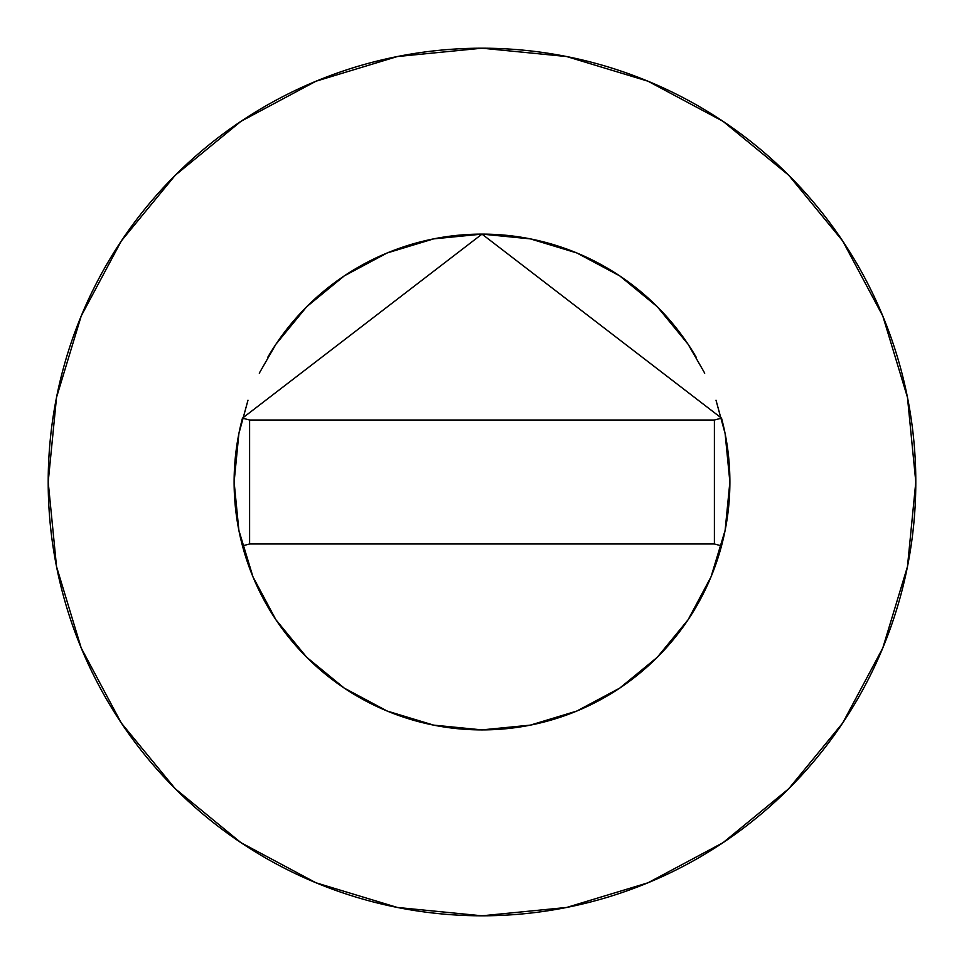 <?xml version="1.0" encoding="UTF-8"?>
<svg xmlns="http://www.w3.org/2000/svg" width="964" height="964" viewBox="0 0 964 964"><rect width="100%" height="100%" fill="white"/><g stroke="black" fill="none" stroke-linecap="round" stroke-linejoin="round"><path stroke-width="1.45" d="M242.494 418.075A247.881 247.881 0 0 0 234.119 482A247.881 247.881 0 0 1 242.482 418.135L482 234.119L721.518 418.135A247.881 247.881 0 0 1 729.881 482A247.881 247.881 0 0 0 721.506 418.075M696.478 357.716A247.881 247.881 0 0 0 267.522 357.716M48.2 482A433.8 433.8 0 0 1 482 48.2A433.8 433.8 0 0 1 915.8 482A433.8 433.8 0 0 1 482 915.8A433.8 433.8 0 0 1 48.2 482L56.539 566.627L81.217 648.013L121.307 723.012L175.255 788.745L240.988 842.693L315.987 882.783L397.373 907.461L482 915.8L566.627 907.461L648.013 882.783L723.012 842.693L788.745 788.745L842.693 723.012L882.783 648.013L907.461 566.627L915.8 482L907.461 397.373L882.783 315.987L842.693 240.988L788.745 175.255L723.012 121.307L648.013 81.217L566.627 56.539L482 48.2L397.373 56.539L315.987 81.217L240.988 121.307L175.255 175.255L121.307 240.988L81.217 315.987L56.539 397.373L48.2 482M725.121 433.643L729.881 482L725.121 530.357L711.022 576.858L688.115 619.719L657.279 657.279L619.719 688.115L576.858 711.022L530.357 725.121L482 729.881L433.643 725.121L387.142 711.022L344.281 688.115L306.721 657.279L275.885 619.719L252.978 576.858L238.879 530.357L234.119 482L238.879 433.643M238.903 433.523L247.989 400.229M259.28 373.176L275.885 344.281L306.721 306.721L344.281 275.885L387.142 252.978L433.643 238.879L482 234.119L530.357 238.879L576.858 252.978L619.719 275.885L657.279 306.721L688.115 344.281L704.72 373.176M716.011 400.229L725.097 433.523M842.693 240.988L788.745 175.255L723.121 121.392M240.988 121.307L175.255 175.255L121.392 240.88M121.307 723.012L175.255 788.745L240.88 842.608M723.012 842.693L788.745 788.745L842.608 723.121M729.881 482A247.881 247.881 0 0 1 721.518 545.865A247.881 247.881 0 0 0 721.518 418.135L482 234.119L242.482 418.135L249.604 420.027L242.482 418.135A247.881 247.881 0 0 0 242.482 545.865A247.881 247.881 0 0 1 234.119 482A247.881 247.881 0 0 0 721.518 545.865A247.881 247.881 0 0 1 242.482 545.865L249.604 543.973L242.482 545.865M721.518 545.865L714.396 543.973L721.518 545.865M721.518 418.135L714.396 420.027L721.518 418.135M714.396 420.027L249.604 420.027L249.604 543.973L714.396 543.973L714.396 420.027L249.604 420.027L249.604 543.973L714.396 543.973L714.396 420.027"/></g></svg>
